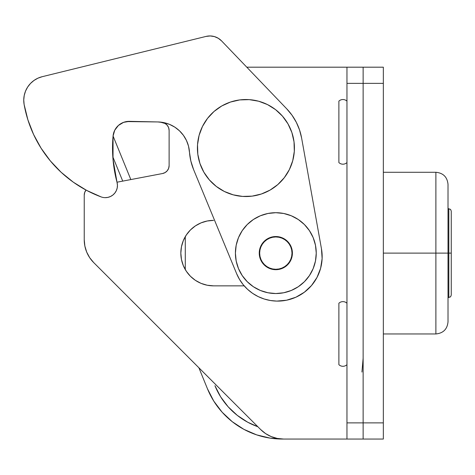 <?xml version="1.0" encoding="UTF-8"?>
<svg xmlns="http://www.w3.org/2000/svg" width="475" height="475" viewBox="0 0 475 475"><rect width="100%" height="100%" fill="white"/><g stroke="black" fill="none" stroke-linecap="round" stroke-linejoin="round"><path stroke-width="0.71" d="M277.252 438.425L283.563 439.048L363.137 439.048L283.563 439.048L346.964 439.048L346.964 67.189L346.964 83.357L363.137 83.357L363.137 67.189L363.137 83.357L363.137 67.189L246.78 67.189L383.343 67.189L383.343 439.048L383.343 422.881L363.137 422.881L363.137 439.048L383.343 439.048L363.137 439.048L363.137 83.357L363.137 439.048L363.137 83.357L383.343 83.357L383.343 422.881L346.964 422.881L363.137 422.881L363.137 83.357L383.343 83.357L383.343 67.189L363.137 67.189L363.137 83.357L346.964 83.357L346.964 439.048L283.563 439.048L277.252 438.425L271.189 436.59L265.596 433.598L260.698 429.578L93.706 262.586L89.686 257.688L86.699 252.1L84.859 246.032L84.235 239.721L84.235 195.136L84.716 192.399L86.094 189.982L84.716 192.399M213.584 285.855A32.739 32.739 0 0 1 180.838 253.116L181.468 259.504L183.332 265.644L186.36 271.308L190.428 276.266L195.391 280.339L201.05 283.367L207.195 285.226L213.584 285.855L244.186 285.855L213.584 285.855L207.195 285.226L201.05 283.367L195.391 280.339L190.428 276.266L186.36 271.308L183.332 265.644M162.545 173.529L165.152 172.55L167.265 170.745L168.643 168.328L169.118 165.591A8.087 8.087 0 0 1 162.545 173.529L116.987 182.21L162.545 173.529L165.152 172.55L167.265 170.745L168.643 168.328L169.118 165.591L169.118 130.465L168.643 127.722L167.265 125.311L165.152 123.506L160.176 122.069L162.545 122.52A8.087 8.087 0 0 1 169.118 130.465L168.643 127.722L167.265 125.311M181.468 246.733L180.838 253.116A32.739 32.739 0 0 1 213.584 220.376L207.195 221.006L201.05 222.87L195.391 225.892L190.428 229.965L186.36 234.929L183.332 240.588L181.468 246.733L180.838 253.116L181.468 259.504M89.686 257.688L93.706 262.586A32.336 32.336 0 0 1 84.235 239.721L84.235 195.136A8.087 8.087 0 0 1 86.022 190.065M213.584 220.376L207.195 221.006L201.05 222.87L195.391 225.892L190.428 229.965M93.706 262.586L260.698 429.578A32.336 32.336 0 0 0 283.563 439.048M169.118 130.465L169.118 165.591M120.828 123.672L123.553 122.354L129.509 121.351A16.168 16.168 0 0 0 113.068 136.07A133.386 133.386 0 0 0 117.04 182.412A12.124 12.124 0 0 1 101.08 196.893L86.741 190.451L73.358 182.21L61.156 172.3L50.338 160.9L41.082 148.194L33.547 134.401L27.865 119.748L24.118 104.482L23.75 99.94L24.237 95.41L25.561 91.046L27.675 87.014L30.507 83.446L33.962 80.471L37.905 78.191L42.21 76.695L206.061 36.415L210.253 35.952L214.427 36.587L218.292 38.285L221.588 40.921L286.752 108.852L292.042 115.247L296.341 122.348L299.559 130.002L301.619 138.041L321.468 248.805A44.46 44.46 0 0 1 276.783 301.097L270.376 300.503L264.13 298.983L258.163 296.584L252.605 293.348L247.576 289.346L243.17 284.656L239.495 279.383L236.615 273.636L193.622 169.646L190.837 160.989L188.504 146.104L186.467 140.493L183.433 135.345L179.502 130.845L174.818 127.146L169.527 124.373L163.816 122.615L157.884 121.944L126.487 121.576L123.553 122.354L118.388 125.471L114.724 130.263L113.068 136.07L113.02 159.416L117.04 182.412L117.444 185.185L117.2 187.975L116.327 190.635L114.861 193.022L112.89 195.011L110.515 196.496L107.861 197.392L105.07 197.659A12.124 12.124 0 0 1 101.08 196.893L86.741 190.451L73.358 182.21M317.015 277.412L320.613 268.286L322.121 258.59L321.468 248.805L322.121 258.59L320.613 268.286L317.015 277.412L311.505 285.528L304.344 292.238L295.889 297.219L286.55 300.218L276.783 301.097L270.376 300.503L264.13 298.983L258.163 296.584L252.605 293.348L247.576 289.346L243.17 284.656L239.495 279.383M169.527 124.373L163.816 122.615L157.884 121.944A32.336 32.336 0 0 1 189.472 152A56.59 56.59 0 0 0 193.622 169.646L190.837 160.989M117.2 187.975L116.327 190.635L114.861 193.022M41.082 148.194L33.547 134.401L27.865 119.748M24.237 95.41L25.561 91.046M27.675 87.014L30.507 83.446L33.962 80.471L37.905 78.191L42.21 76.695L206.061 36.415L210.253 35.952L214.427 36.587M321.468 248.805L301.619 138.041A56.59 56.59 0 0 0 286.752 108.852L292.042 115.247L296.341 122.348M311.505 285.528L304.344 292.238M276.783 301.097A44.46 44.46 0 0 1 236.615 273.636L193.622 169.646M286.752 108.852L221.588 40.921A16.168 16.168 0 0 0 206.061 36.415M101.08 196.893A121.262 121.262 0 0 1 24.118 104.482A24.255 24.255 0 0 1 42.21 76.695M129.509 121.351L157.884 121.944M435.89 172.277C443.252 173.001 447.29 177.044 448.014 184.401L448.014 253.116L451.25 253.116L451.25 211.078L451.25 295.153L451.25 253.116L448.827 253.116L448.827 297.582L448.827 253.116L448.014 253.116L448.014 321.83L448.014 253.116L435.89 253.116L435.89 333.955L435.89 253.116L383.343 253.116L435.89 253.116L435.89 172.277L383.343 172.277M435.89 333.955L435.89 172.277L435.89 253.116L448.014 253.116L448.014 321.83C447.29 329.193 443.252 333.23 435.89 333.955L383.343 333.955M448.014 253.116L448.014 184.401L448.014 253.116M448.827 253.116L448.827 208.656L448.827 253.116M275.827 269.283L272.674 268.975L269.64 268.054L266.843 266.558L264.397 264.551L262.384 262.099L260.888 259.303L259.967 256.274L259.659 253.116L259.967 249.963L260.888 246.929L262.384 244.132L264.397 241.686L266.843 239.673L269.64 238.183L272.674 237.263L275.827 236.948L278.979 237.263L282.013 238.183L284.81 239.673L287.262 241.686L289.269 244.132L290.765 246.929L291.686 249.963L291.994 253.116L291.686 256.274L290.765 259.303L289.269 262.099L287.262 264.551L284.81 266.558L282.013 268.054L278.979 268.975L275.827 269.283A16.168 16.168 0 0 1 259.659 253.116A16.168 16.168 0 0 1 275.827 236.948A16.168 16.168 0 0 1 291.994 253.116A16.168 16.168 0 0 1 275.827 269.283L277.934 269.147M275.827 236.948L273.719 237.09M259.659 253.116L259.795 255.229M291.994 253.116L291.858 251.008M207.444 388.746L198.882 367.763L207.444 388.746A80.839 80.839 0 0 0 283.07 439.043L270.168 438.134L256.654 434.874L243.901 429.353L232.287 421.723L222.146 412.217L213.78 401.12L207.444 388.746M122.734 181.112L112.824 156.821L122.734 181.112M257.86 426.74A72.758 72.758 0 0 1 214.932 385.694L220.632 396.827L228.16 406.82L237.286 415.37L247.742 422.239L257.86 426.74M130.833 179.568L113.074 136.034L130.833 179.568M363.137 358.209L361.938 372.056L363.137 358.209M214.932 385.694L220.632 396.827M256.654 434.874L243.901 429.353L232.287 421.723L222.146 412.217M197.529 144.715A48.503 48.503 0 0 1 249.227 99.637A48.503 48.503 0 0 1 294.31 151.335L294.025 141.835L291.893 132.567L287.993 123.892L282.477 116.149L275.553 109.63L267.496 104.583L258.608 101.211L249.227 99.637L239.727 99.916L230.458 102.054L221.783 105.949L214.041 111.465L207.522 118.388L202.475 126.451L199.102 135.339L197.529 144.715L197.808 154.221L199.945 163.483L203.84 172.158L209.356 179.9L216.279 186.42L224.342 191.467L233.231 194.839L242.606 196.418L252.112 196.133L261.375 194.002L270.049 190.101L277.792 184.585L284.311 177.662L289.358 169.605L292.731 160.716L294.31 151.335A48.503 48.503 0 0 1 242.606 196.418A48.503 48.503 0 0 1 197.529 144.715M207.522 118.388L214.041 111.465L221.783 105.949M275.553 109.63L282.477 116.149L287.993 123.892M284.311 177.662L277.792 184.585L270.049 190.101M216.279 186.42L209.356 179.9L203.84 172.158M185.286 236.645L185.286 269.592L185.286 236.645M259.576 249.886L259.255 253.116A16.572 16.572 0 0 1 275.827 236.544A16.572 16.572 0 0 1 292.398 253.116L292.083 249.886L291.139 246.774L289.608 243.912L287.547 241.401L285.036 239.341L282.168 237.809L279.062 236.865L275.827 236.544L272.597 236.865L269.485 237.809L266.623 239.341L264.112 241.401L262.046 243.912L260.52 246.774L259.576 249.886L259.255 253.116L259.576 256.352L260.52 259.457L262.046 262.325L264.112 264.836L266.623 266.897L269.485 268.428L272.597 269.373L275.827 269.687L279.062 269.373L282.168 268.428L285.036 266.897L287.547 264.836L289.608 262.325L291.139 259.457L292.083 256.352L292.398 253.116L292.083 249.886M316.249 253.116A40.422 40.422 0 0 1 275.827 293.538A40.422 40.422 0 0 1 235.41 253.116L236.182 245.231L238.486 237.648L242.22 230.66L247.249 224.538L253.371 219.509L260.359 215.775L267.942 213.477L275.827 212.699L283.712 213.477L291.294 215.775L298.282 219.509L304.41 224.538L309.433 230.66L313.173 237.648L315.471 245.231L316.249 253.116L315.471 261.001L313.173 268.583L309.433 275.571L304.41 281.699L298.282 286.728L291.294 290.462L283.712 292.76L275.827 293.538L267.942 292.76L260.359 290.462L253.371 286.728L247.249 281.699L242.22 275.571L238.486 268.583L236.182 261.001L235.41 253.116A40.422 40.422 0 0 1 275.827 212.699A40.422 40.422 0 0 1 316.249 253.116M309.433 275.571L304.41 281.699L298.282 286.728M253.371 286.728L247.249 281.699L242.22 275.571M242.22 230.66L247.249 224.538L253.371 219.509M298.282 219.509L304.41 224.538L309.433 230.66M292.083 256.352L292.398 253.116A16.572 16.572 0 0 1 275.827 269.687A16.572 16.572 0 0 1 259.255 253.116L259.576 256.352M266.623 266.897L269.485 268.428M272.597 269.373L275.827 269.687L279.062 269.373M289.608 262.325L291.139 259.457M285.036 239.341L282.168 237.809M279.062 236.865L275.827 236.544L272.597 236.865M262.046 243.912L260.52 246.774M346.964 303.24A5.86 5.86 0 0 0 338.883 303.24L338.883 364.675A5.86 5.86 0 0 0 346.964 364.675A5.86 5.86 0 0 1 338.883 364.675L338.883 303.24A5.86 5.86 0 0 1 346.964 303.24M346.964 101.139A5.86 5.86 0 0 0 338.883 101.139L338.883 162.575A5.86 5.86 0 0 0 346.964 162.575A5.86 5.86 0 0 1 338.883 162.575L338.883 101.139A5.86 5.86 0 0 1 346.964 101.139M448.014 297.582L450.537 296.869L451.25 295.153M451.25 211.078L450.537 209.368L448.014 208.656"/></g></svg>
